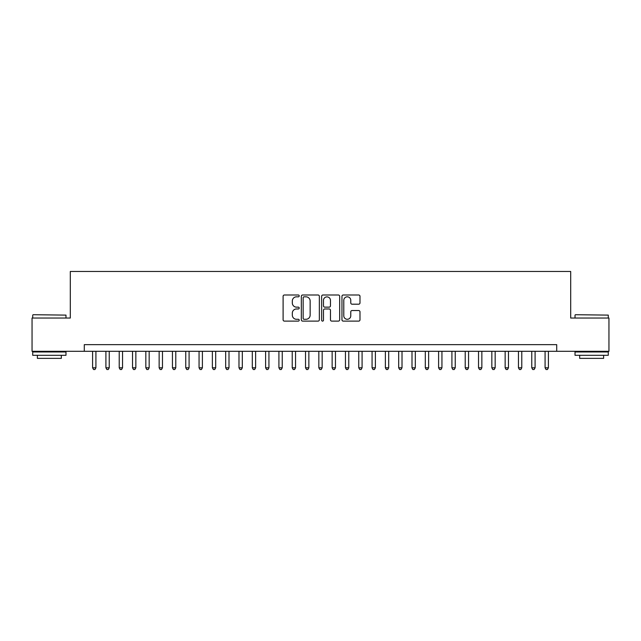 <?xml version="1.0" encoding="UTF-8"?>
<svg xmlns="http://www.w3.org/2000/svg" width="641" height="641" viewBox="0 0 641 641"><rect width="100%" height="100%" fill="white"/><g stroke="black" fill="none" stroke-linecap="round" stroke-linejoin="round"><path stroke-width="0.96" d="M299.211 295.91A0.913 0.913 0 0 0 298.297 294.996L284.412 294.996A1.306 1.306 0 0 0 283.106 296.302L283.106 319.811A1.306 1.306 0 0 0 284.412 321.117L298.297 321.117A0.913 0.913 0 0 0 299.211 320.204A0.913 0.913 0 0 0 298.297 319.29L296.495 319.29A4.183 4.183 0 0 1 292.32 315.108L292.32 313.153A4.183 4.183 0 0 1 296.495 308.97L298.297 308.97A0.913 0.913 0 0 0 299.211 308.057A0.913 0.913 0 0 0 298.297 307.143L296.495 307.143A4.183 4.183 0 0 1 292.32 302.961L292.32 301.006A4.183 4.183 0 0 1 296.495 296.823L298.297 296.823A0.913 0.913 0 0 0 299.211 295.91M358.68 304.203A1.306 1.306 0 0 0 359.986 302.897L359.986 296.302A1.306 1.306 0 0 0 358.68 294.996L343.264 294.996A1.306 1.306 0 0 0 341.957 296.302L341.957 319.811A1.306 1.306 0 0 0 343.264 321.117L358.68 321.117A1.306 1.306 0 0 0 359.986 319.811L359.986 311.846A1.306 1.306 0 0 0 358.68 310.54L352.077 310.54A1.306 1.306 0 0 0 350.771 311.846L350.771 315.797A3.493 3.493 0 0 1 347.278 319.29A3.493 3.493 0 0 1 343.784 315.797L343.784 300.317A3.493 3.493 0 0 1 347.278 296.823A3.493 3.493 0 0 1 350.771 300.317L350.771 302.897A1.306 1.306 0 0 0 352.077 304.203L358.68 304.203M84.283 351.308L32.05 351.308L32.05 318.04L70.31 318.04L70.31 271.464L570.69 271.464L570.69 318.04L608.95 318.04L608.95 351.308L556.717 351.308L556.717 344.658L84.283 344.658L84.283 351.308L556.717 351.308M319.354 296.302A1.306 1.306 0 0 0 318.048 294.996L302.64 294.996A1.306 1.306 0 0 0 301.334 296.302L301.334 319.811A1.306 1.306 0 0 0 302.64 321.117L318.048 321.117A1.306 1.306 0 0 0 319.354 319.811L319.354 296.302M322.952 294.996L338.36 294.996A1.306 1.306 0 0 1 339.666 296.302L339.666 319.811A1.306 1.306 0 0 1 338.36 321.117L331.766 321.117A1.306 1.306 0 0 1 330.46 319.811L330.46 310.276A1.306 1.306 0 0 0 329.154 308.97L324.779 308.97A1.306 1.306 0 0 0 323.473 310.276L323.473 320.204A0.913 0.913 0 0 1 322.559 321.117A0.913 0.913 0 0 1 321.646 320.204L321.646 296.302A1.306 1.306 0 0 1 322.952 294.996M304.074 296.823A0.913 0.913 0 0 0 303.161 297.736L303.161 318.377A0.913 0.913 0 0 0 304.074 319.29L305.965 319.29A4.183 4.183 0 0 0 310.148 315.108L310.148 301.006A4.183 4.183 0 0 0 305.965 296.823L304.074 296.823M330.46 300.381A3.493 3.493 0 0 0 326.966 296.887A3.493 3.493 0 0 0 323.473 300.381L323.473 305.837A1.306 1.306 0 0 0 324.779 307.143L329.154 307.143A1.306 1.306 0 0 0 330.46 305.837L330.46 300.381M92.6 351.308L92.6 367.806L95.926 367.806L95.926 351.308M95.926 367.806L94.932 369.536L93.602 369.536L92.6 367.806M33.116 314.715L65.983 315.108L33.116 314.715M49.349 355.298L32.715 355.298L32.715 351.973L65.983 351.973L65.983 355.298L49.349 355.298M61.328 355.298L61.328 358.359L37.37 358.359L37.37 355.298M575.418 314.715L608.285 315.108L575.418 314.715M591.651 355.298L575.017 355.298L575.017 351.973L608.285 351.973L608.285 355.298L591.651 355.298M603.63 355.298L603.63 358.359L579.672 358.359L579.672 355.298M105.909 351.308L105.909 367.806L109.234 367.806L109.234 351.308M109.234 367.806L108.241 369.536L106.911 369.536L105.909 367.806M119.218 351.308L119.218 367.806L122.543 367.806L122.543 351.308M122.543 367.806L121.55 369.536L120.212 369.536L119.218 367.806M132.527 351.308L132.527 367.806L135.852 367.806L135.852 351.308M135.852 367.806L134.85 369.536L133.52 369.536L132.527 367.806M145.836 351.308L145.836 367.806L149.161 367.806L149.161 351.308M149.161 367.806L148.159 369.536L146.829 369.536L145.836 367.806M159.144 351.308L159.144 367.806L162.469 367.806L162.469 351.308M162.469 367.806L161.468 369.536L160.138 369.536L159.144 367.806M172.445 351.308L172.445 367.806L175.778 367.806L175.778 351.308M175.778 367.806L174.777 369.536L173.447 369.536L172.445 367.806M185.754 351.308L185.754 367.806L189.087 367.806L189.087 351.308M189.087 367.806L188.085 369.536L186.755 369.536L185.754 367.806M199.063 351.308L199.063 367.806L202.396 367.806L202.396 351.308M202.396 367.806L201.394 369.536L200.064 369.536L199.063 367.806M212.371 351.308L212.371 367.806L215.696 367.806L215.696 351.308M215.696 367.806L214.703 369.536L213.373 369.536L212.371 367.806M225.68 351.308L225.68 367.806L229.005 367.806L229.005 351.308M229.005 367.806L228.012 369.536L226.682 369.536L225.68 367.806M238.989 351.308L238.989 367.806L242.314 367.806L242.314 351.308M242.314 367.806L241.32 369.536L239.99 369.536L238.989 367.806M252.298 351.308L252.298 367.806L255.623 367.806L255.623 351.308M255.623 367.806L254.629 369.536L253.291 369.536L252.298 367.806M265.606 351.308L265.606 367.806L268.932 367.806L268.932 351.308M268.932 367.806L267.93 369.536L266.6 369.536L265.606 367.806M278.915 351.308L278.915 367.806L282.24 367.806L282.24 351.308M282.24 367.806L281.239 369.536L279.909 369.536L278.915 367.806M292.224 351.308L292.224 367.806L295.549 367.806L295.549 351.308M295.549 367.806L294.548 369.536L293.217 369.536L292.224 367.806M305.525 351.308L305.525 367.806L308.858 367.806L308.858 351.308M308.858 367.806L307.856 369.536L306.526 369.536L305.525 367.806M318.833 351.308L318.833 367.806L322.167 367.806L322.167 351.308M322.167 367.806L321.165 369.536L319.835 369.536L318.833 367.806M332.142 351.308L332.142 367.806L335.475 367.806L335.475 351.308M335.475 367.806L334.474 369.536L333.144 369.536L332.142 367.806M345.451 351.308L345.451 367.806L348.776 367.806L348.776 351.308M348.776 367.806L347.783 369.536L346.452 369.536L345.451 367.806M358.76 351.308L358.76 367.806L362.085 367.806L362.085 351.308M362.085 367.806L361.091 369.536L359.761 369.536L358.76 367.806M372.068 351.308L372.068 367.806L375.394 367.806L375.394 351.308M375.394 367.806L374.4 369.536L373.07 369.536L372.068 367.806M385.377 351.308L385.377 367.806L388.702 367.806L388.702 351.308M388.702 367.806L387.709 369.536L386.371 369.536L385.377 367.806M398.686 351.308L398.686 367.806L402.011 367.806L402.011 351.308M402.011 367.806L401.01 369.536L399.68 369.536L398.686 367.806M411.995 351.308L411.995 367.806L415.32 367.806L415.32 351.308M415.32 367.806L414.318 369.536L412.988 369.536L411.995 367.806M425.303 351.308L425.303 367.806L428.629 367.806L428.629 351.308M428.629 367.806L427.627 369.536L426.297 369.536L425.303 367.806M438.604 351.308L438.604 367.806L441.937 367.806L441.937 351.308M441.937 367.806L440.936 369.536L439.606 369.536L438.604 367.806M451.913 351.308L451.913 367.806L455.246 367.806L455.246 351.308M455.246 367.806L454.245 369.536L452.915 369.536L451.913 367.806M465.222 351.308L465.222 367.806L468.555 367.806L468.555 351.308M468.555 367.806L467.553 369.536L466.223 369.536L465.222 367.806M478.531 351.308L478.531 367.806L481.856 367.806L481.856 351.308M481.856 367.806L480.862 369.536L479.532 369.536L478.531 367.806M491.839 351.308L491.839 367.806L495.164 367.806L495.164 351.308M495.164 367.806L494.171 369.536L492.841 369.536L491.839 367.806M505.148 351.308L505.148 367.806L508.473 367.806L508.473 351.308M508.473 367.806L507.48 369.536L506.15 369.536L505.148 367.806M518.457 351.308L518.457 367.806L521.782 367.806L521.782 351.308M521.782 367.806L520.788 369.536L519.45 369.536L518.457 367.806M531.766 351.308L531.766 367.806L535.091 367.806L535.091 351.308M535.091 367.806L534.089 369.536L532.759 369.536L531.766 367.806M545.074 351.308L545.074 367.806L548.4 367.806L548.4 351.308M548.4 367.806L547.398 369.536L546.068 369.536L545.074 367.806M32.715 318.04L32.715 315.108M40.303 351.973L40.303 351.308M58.403 351.973L58.403 351.308M65.983 318.04L65.983 315.108M575.017 318.04L575.017 315.108M582.597 351.973L582.597 351.308M600.697 351.973L600.697 351.308M608.285 318.04L608.285 315.108"/></g></svg>
